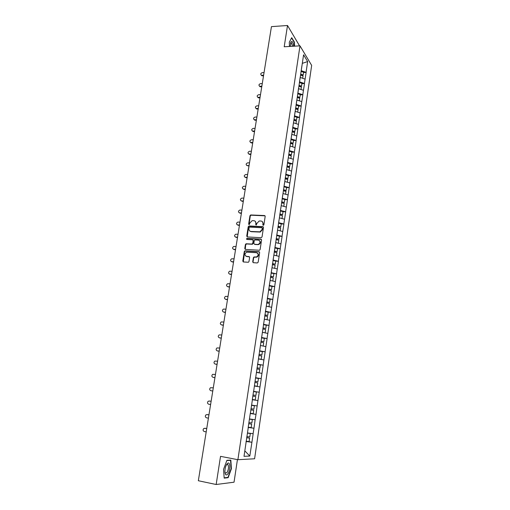 <?xml version="1.0" encoding="UTF-8"?>
<svg xmlns="http://www.w3.org/2000/svg" width="510" height="510" viewBox="0 0 510 510"><rect width="100%" height="100%" fill="white"/><g stroke="black" fill="none" stroke-linecap="round" stroke-linejoin="round"><path stroke-width="0.76" d="M263.268 225.363L263.893 224.827L265.187 216.361L264.543 215.539L250.678 214.959L249.957 215.704L248.638 224.088L249.212 224.655L249.868 223.048L252.106 220.677L253.827 220.683C255.274 220.906 255.956 221.786 255.867 223.335L255.695 224.425L256.281 224.999L256.932 223.386L259.169 221.008L260.922 221.015C262.382 221.238 263.071 222.124 262.981 223.68L262.816 224.776L263.268 225.363M227.097 464.533L227.026 463.909M252.718 261.808L253.362 262.675L257.269 262.962L258.175 262.197L259.647 252.571L258.997 251.71L244.915 250.837L244.29 251.564L242.785 261.101L243.417 261.962L248.389 262.261L248.982 261.541L249.626 257.435L248.982 256.575L246.668 256.415C244.443 255.261 244.43 253.846 246.623 252.176L256.447 252.692C258.685 253.814 258.729 255.23 256.562 256.938L253.954 256.97L253.355 257.697L252.718 261.808L253.209 262.65M220.53 456.348L216.157 484.5L198.339 480.732L271.441 26.635L287.512 25.5L284.204 46.773L299.995 45.855L237.896 459.701L220.53 456.348M261.139 237.717L262.038 236.952L263.485 227.485L262.841 226.644L249.103 225.962L248.217 226.72L246.738 236.098L247.369 236.94L261.139 237.717M261.573 239.974L260.113 249.524L259.494 250.251L245.399 249.403L244.768 248.548L245.412 244.494L246.049 243.767L251.863 244.073L252.756 243.321L253.17 240.624L252.533 239.776L246.744 239.445L246.757 238.342L260.929 239.126L261.573 239.974M299.995 45.855L311.661 65.395L254.598 458.783L237.896 459.701M246.151 441.207L251.927 442.253L253.177 433.71L247.477 432.945M251.927 442.253L249.804 456.067L244.009 456.329L248.217 427.941M250.225 413.75L248.121 427.935M250.321 413.769L252.405 399.725M253.566 391.215L252.31 399.712L257.939 400.567L257.148 405.941L251.608 405.106M253.668 391.227L255.625 377.355M255.72 377.375L303.577 54.806L307.645 61.563L306.057 72.363L301.136 70.66M303.52 72.586L306.057 72.363M306.127 72.477L304.425 83.5L299.478 81.817M301.882 83.697L304.425 83.5M304.495 83.608L302.781 94.713L297.815 93.056M300.231 94.898L302.781 94.713M302.857 94.822L301.123 106.016L296.131 104.384M298.567 106.182L301.123 106.016M301.2 106.118L299.459 117.408L294.436 115.802M296.89 117.549L299.459 117.408M299.529 117.51L297.776 128.883L292.727 127.309M295.201 129.005L297.776 128.883M297.846 128.985L296.08 140.454L291.006 138.905M293.499 140.55L296.08 140.454M296.151 140.543L294.366 152.107L289.272 150.59M291.784 152.19L294.366 152.107M294.442 152.203L292.644 163.857L287.525 162.365M290.056 163.914L292.644 163.857M292.721 163.946L290.91 175.701L285.766 174.235M288.309 175.733L290.91 175.701M290.987 175.784L289.157 187.635L283.993 186.195M286.556 187.642L289.157 187.635M289.24 187.712L287.398 199.665L282.202 198.256M284.784 199.652L287.398 199.665M287.474 199.741L285.619 211.784L280.398 210.407M282.999 211.752L285.619 211.784M285.696 211.86L283.828 224.005L278.581 222.66M281.201 223.947L283.828 224.005M283.904 224.075L282.024 236.328L276.745 235.014M279.391 236.245L282.024 236.328M282.1 236.391L280.2 248.746L274.903 247.458M277.561 248.638L280.2 248.746M280.283 248.803L278.364 261.26L273.035 260.011M275.719 261.133L278.364 261.26M278.447 261.318L276.516 273.883L271.161 272.665M271.097 273.105L276.516 273.883M276.599 273.934L274.648 286.607L269.267 285.421M271.887 286.41L274.648 286.607M274.731 286.652L272.767 299.434L267.361 298.28M269.784 299.191L272.767 299.434M272.856 299.478L270.874 312.362L265.436 311.247M267.597 312.063L270.874 312.362M270.957 312.407L268.961 325.399L263.491 324.322M265.289 325.029L268.961 325.399M269.05 325.437L267.036 338.544L261.541 337.505M262.79 338.073L267.036 338.544M267.119 338.583L265.092 351.804L259.565 350.797M259.96 351.18L265.092 351.804M265.181 351.83L263.128 365.166L257.575 364.197M257.544 364.433L263.128 365.166M263.224 365.192L261.152 378.643L255.574 377.712M255.548 377.859L261.152 378.643M261.248 378.669L259.163 392.235L253.547 391.342M253.54 391.399L259.163 392.235M259.252 392.254L257.939 400.567M250.276 413.419L256.014 414.356L257.148 405.941M256.014 414.356L255.127 419.762L249.549 418.965M248.223 427.252L253.98 428.247L255.127 419.762M253.98 428.247L253.081 433.704M248.179 427.928L248.191 427.45M253.884 428.241L248.249 427.463M255.918 414.343L250.314 413.527M259.941 386.911L254.439 386.013M255.631 377.719L255.682 377.375M261.93 373.365L256.453 372.428M257.633 364.204L257.716 363.636M263.899 359.926L258.455 358.957M259.622 350.803L259.737 350.019M265.85 346.602L260.451 345.493M261.598 337.512L261.745 336.517M267.788 333.393L262.401 332.348M263.549 324.328L263.727 323.123M269.707 320.286L264.352 319.209M265.493 311.253L265.697 309.844M271.613 307.294L266.284 306.178M267.412 298.286L267.654 296.68M273.507 294.404L270.855 293.83M269.325 285.428L269.592 283.624M275.381 281.616L270.102 280.43M271.218 272.671L271.511 270.67M277.242 268.936L271.989 267.718M273.092 260.017L273.417 257.824M279.085 256.358L273.864 255.102M274.954 247.465L275.311 245.087M280.914 243.876L275.719 242.594M276.802 235.014L277.185 232.452M282.731 231.495L277.555 230.182M278.632 222.666L279.04 219.925M284.529 219.217L279.384 217.872M280.455 210.413L280.889 207.493M286.314 207.034L281.195 205.657M282.26 198.256L282.719 195.158M288.086 194.947L282.993 193.539M284.044 186.201L284.529 182.931M289.846 182.956L284.778 181.522M285.823 174.235L286.333 170.793M291.592 171.06L286.55 169.594M287.583 162.365L288.118 158.757M293.32 159.254L288.303 157.762M289.329 150.59L289.89 146.816M295.035 147.543L290.043 146.019M291.063 138.905L291.644 134.971M296.743 135.921L291.771 134.366M292.785 127.309L293.39 123.216M298.433 124.389L293.486 122.808M294.493 115.802L295.118 111.556M300.109 112.946L295.188 111.339M296.183 104.384L296.839 99.986M296.775 100.03L301.773 101.586M297.865 93.056L298.465 88.651M303.431 90.321L298.522 88.651M299.536 81.81L300.129 77.444M305.069 79.133L300.18 77.437M301.187 70.654L301.907 65.809M307.645 61.563L302.309 63.361M299.574 45.881L287.512 25.5M216.157 484.5L234.039 482.199L237.43 459.612M246.056 442.221L246.107 441.507M251.825 442.253L246.164 441.513M249.804 456.067L244.819 450.853M252.31 399.693L258.034 400.586M294.57 46.174L294.429 42.139L291.726 37.676L289.304 42.196L289.463 46.467M226.912 460.32L223.546 469.372L224.183 478.138L228.148 477.698L231.419 468.715L230.826 460.103L226.912 460.32M263.166 225.344L263.281 223.915L262.338 221.614M255.21 221.263L256.173 223.578L256.052 224.999M265.085 215.838L250.984 215.207L250.27 215.947L248.995 224.655M263.364 226.931L249.218 226.217L248.529 226.95L247.191 236.908M262.274 228.308L261.821 227.721L249.76 227.116L249.141 227.645L248.956 228.792C248.861 230.341 249.537 231.234 250.99 231.47L259.953 231.84L262.095 229.468L262.274 228.308L262.573 228.544L262.223 227.976M249.976 231.157L250.99 231.47M262.573 228.544L262.395 229.704L260.259 232.069L251.296 231.699M253.03 240.038L253.483 240.847L253.062 243.538L252.424 244.264L246.61 243.958L245.724 244.711L245.246 249.371M261.432 239.394L247.235 238.546L246.681 239.432M257.677 244.43L258.372 244.347C260.616 242.677 260.61 241.268 258.34 240.114L254.892 239.955L254.241 240.688L253.827 243.385L254.471 244.233L258.678 244.57C260.616 243.423 260.884 242.097 259.475 240.58M257.983 244.647L254.777 244.449M257.518 253.119C258.984 254.586 258.768 255.924 256.874 257.142L254.267 257.174L253.668 257.901L253.03 262.006M245.967 256.224L246.668 256.415M249.454 256.804L246.987 256.619M259.488 251.953L245.233 251.047L244.609 251.774L243.283 261.942M227.135 477.487L228.148 477.698M264.04 72.598L262.236 72.681C260.616 73.332 260.329 74.173 261.369 75.212L261.158 75.104M300.702 74.179L303.169 74.983L303.571 72.248L301.021 71.406M300.619 74.747L302.672 75.423L303.169 74.983M300.562 75.104L303.036 75.913L302.679 78.304M262.229 75.818L263.53 75.767M261.821 75.276L263.619 75.199M262.267 83.589L260.463 83.653C258.812 84.328 258.538 85.183 259.635 86.216L259.392 86.101M299.045 85.336L301.525 86.139L301.933 83.379L299.37 82.55M298.962 85.89L301.027 86.56L301.525 86.139M298.911 86.273L301.384 87.07L301.027 89.505M260.457 86.802L261.764 86.751M260.043 86.266L261.847 86.203M260.489 94.656L258.678 94.707C256.995 95.415 256.734 96.275 257.894 97.302L257.614 97.18M297.381 96.588L299.867 97.372L300.275 94.592L297.706 93.776M297.298 97.123L299.376 97.773L299.867 97.372M297.241 97.525L299.727 98.309L299.364 100.782M258.672 97.863L259.979 97.824M258.251 97.346L260.062 97.289M258.691 105.806L256.881 105.85C255.166 106.577 254.923 107.451 256.147 108.471L255.822 108.343M295.698 107.922L298.197 108.694L298.611 105.889L296.029 105.085M295.621 108.439L297.706 109.083L298.197 108.694M295.558 108.866L298.057 109.644L297.687 112.155M256.868 109.006L258.181 108.974M256.447 108.502L258.264 108.464M256.887 117.045L255.064 117.07C253.323 117.829 253.094 118.715 254.382 119.729L254.025 119.595M294.002 119.34L296.514 120.105L296.935 117.281L294.334 116.484M293.926 119.837L296.023 120.475L296.514 120.105M293.862 120.296L296.374 121.055L295.998 123.611M255.057 120.232L256.377 120.213M254.63 119.748L256.453 119.722M255.064 128.367L253.24 128.38C251.462 129.17 251.251 130.063 252.609 131.064L252.208 130.93M292.294 130.847L294.818 131.599L295.239 128.756L292.632 127.972M292.224 131.331L294.327 131.956L294.818 131.599M292.153 131.816L294.678 132.562L294.295 135.156M253.234 131.548L254.554 131.542M252.801 131.076L254.63 131.064M293.601 46.225C293.339 43.286 292.714 41.686 291.714 41.431L291.031 41.884L290.171 46.429M292.53 46.289L291.503 42.916L290.47 43.267M289.304 42.234L291.586 37.963L294.206 42.285L294.346 46.187M227.734 474.064C230.444 470.806 230.444 461.282 227.721 463.252L227.014 463.928C225.598 466.025 224.891 468.69 224.897 471.922C225.222 475.02 226.166 475.734 227.734 474.064M224.91 472.139L225.273 473.025L226.918 472.687C228.525 469.767 228.882 467.103 227.989 464.706L226.905 464.508L226.261 465.165M226.829 460.555L230.565 460.351L231.145 468.696L227.97 477.392L224.158 477.813M227.007 463.934L227.052 464.285M229.64 460.167L230.565 460.351M253.228 139.772L251.398 139.778C249.588 140.601 249.396 141.499 250.824 142.488L250.384 142.354M290.572 142.449L293.11 143.189L293.537 140.32L290.91 139.549M290.502 142.908L292.619 143.527L293.11 143.189M290.432 143.418L292.969 144.158L292.581 146.791M251.392 142.953L252.718 142.953M250.958 142.494L252.788 142.494M251.373 151.272L249.543 151.26C247.707 152.114 247.528 153.025 249.02 153.994L248.542 153.861M288.838 154.141L291.388 154.861L291.816 151.974L289.183 151.221M288.775 154.581L290.898 155.187L291.388 154.861M288.692 155.116L291.248 155.843L290.853 158.521M249.537 154.441L250.863 154.447M249.097 154.001L250.933 154.007M249.511 162.856L247.669 162.837C245.807 163.723 245.648 164.641 247.21 165.591L246.693 165.463M249.001 166.037L247.21 165.591L249.065 165.616M287.002 165.897L289.654 166.63L290.082 163.716L287.436 162.977M287.028 166.343L289.164 166.936L289.654 166.63M286.945 166.904L289.508 167.618L289.106 170.34M247.63 174.528L245.756 174.496C243.901 175.408 243.767 176.339 245.335 177.276L244.826 177.155M285.243 177.767L287.901 178.494L288.335 175.555L285.676 174.828M285.269 178.194L287.417 178.78L287.901 178.494M285.186 178.787L287.761 179.482L287.353 182.248M245.788 177.684L247.12 177.709M245.335 177.276L247.184 177.314M245.737 186.297L243.793 186.252C241.989 187.202 241.867 188.133 243.436 189.051L242.951 188.936M283.464 189.739L286.142 190.447L286.575 187.489L283.904 186.775M283.407 190.122L285.651 190.715L286.142 190.447M283.407 190.759L285.995 191.448L285.581 194.253M243.888 189.44L245.227 189.478M243.436 189.051L245.284 189.102M243.831 198.154L241.816 198.097C240.063 199.078 239.961 200.022 241.517 200.915L241.064 200.812M281.673 201.801L284.363 202.495L284.803 199.512L282.119 198.811M281.622 202.164L284.363 202.495M281.616 202.833L284.217 203.503L283.796 206.359M241.976 201.291L243.315 201.335M241.517 200.915L243.372 200.978M241.906 210.107L239.821 210.037C238.119 211.051 238.042 212.001 239.585 212.874L239.158 212.778M279.869 213.958L282.572 214.64L283.018 211.637L280.315 210.949M279.818 214.302L282.572 214.64M279.754 214.984L282.425 215.66L281.998 218.554M240.044 213.231L241.389 213.288M239.585 212.874L241.447 212.951M239.968 222.15L237.819 222.079C236.162 223.119 236.105 224.069 237.634 224.929L237.246 224.846M278.052 226.217L280.768 226.88L281.214 223.852L278.505 223.182M278.007 226.536L280.768 226.88M277.899 227.243L280.615 227.906L280.181 230.851M238.106 225.267L239.451 225.337M237.634 224.929L239.502 225.018M238.011 234.288L235.798 234.211C234.192 235.282 234.154 236.238 235.671 237.073L235.32 237.003M276.216 238.572L278.951 239.222L279.397 236.168L276.675 235.512M276.178 238.865L278.951 239.222M251.041 231.508L250.442 231.476M276.063 239.604L278.798 240.255L278.358 243.244M236.149 237.399L237.501 237.475M235.671 237.073L237.545 237.182M236.041 246.528L233.765 246.445C232.209 247.541 232.184 248.498 233.695 249.32L233.376 249.256M274.374 251.022L277.115 251.659L277.567 248.58L274.826 247.943M274.329 251.302L277.115 251.659M252.048 244.207L252.399 244.252M274.214 252.067L276.962 252.705L276.509 255.739M234.173 249.626L235.531 249.715M233.695 249.32L235.569 249.441M234.058 258.857L231.712 258.774C230.208 259.896 230.201 260.859 231.699 261.662L231.425 261.611M272.506 263.581L275.266 264.199L275.725 261.094L272.971 260.47M272.467 263.836L275.266 264.199M246.508 256.396L246.183 256.377M272.353 264.633L275.107 265.251L274.654 268.337M232.184 261.949L233.542 262.044M231.699 261.662L233.58 261.796M232.056 271.288L229.653 271.205C228.193 272.346 228.206 273.315 229.691 274.099L229.455 274.061M270.631 276.235L273.398 276.841L273.864 273.711M270.593 276.465L273.398 276.841M270.472 277.293L273.245 277.899L272.78 281.035M230.176 274.367L231.54 274.482M229.691 274.099L231.578 274.252M230.035 283.821L227.575 283.738C226.159 284.899 226.191 285.868 227.664 286.645L227.473 286.614M268.738 288.998L271.518 289.591L271.983 286.435L269.203 285.836M268.706 289.202L271.518 289.591M268.579 290.062L271.365 290.655L270.899 293.817M228.155 286.894L229.525 287.009M227.664 286.645L229.557 286.811M228.002 296.457L225.484 296.367C224.119 297.547 224.164 298.522 225.624 299.281L225.484 299.262M266.826 301.863L269.624 302.436L270.096 299.255L267.297 298.675M266.8 302.048L269.624 302.436M268.885 306.72L266.29 306.153M266.666 302.94L269.465 303.514L268.999 306.701M226.121 299.517L227.492 299.644M225.624 299.281L227.517 299.466M225.955 309.188L223.374 309.105C222.054 310.303 222.118 311.278 223.565 312.024L223.476 312.018M264.9 314.829L267.718 315.39L268.19 312.184L265.378 311.623M264.881 314.995L267.718 315.39M266.877 319.719L264.358 319.158M264.741 315.919L267.552 316.474L267.081 319.693M224.069 312.235L225.439 312.381M223.565 312.024L225.465 312.222M223.89 322.027L221.257 321.944C219.976 323.155 220.052 324.13 221.487 324.876L221.455 324.87M262.962 327.911L265.786 328.453L266.265 325.221L263.44 324.672M262.943 328.045L265.786 328.453M264.817 332.82L262.414 332.271M262.797 329.001L265.627 329.543L265.149 332.788M221.997 325.068L223.374 325.221M221.487 324.876L223.393 325.087M221.805 334.968L219.121 334.892C217.885 336.115 217.974 337.091 219.396 337.824L219.434 337.837M261.005 341.094L263.849 341.623L264.327 338.359L261.49 337.83M260.986 341.209L263.849 341.623M260.839 342.197L263.683 342.726L263.205 345.99M219.906 337.996L221.289 338.162M219.396 337.824L221.308 338.053M219.702 348.018L216.967 347.941C215.768 349.178 215.877 350.16 217.285 350.886L217.432 350.925M259.029 354.393L261.891 354.903L262.376 351.613L259.52 351.097M259.016 354.475L261.891 354.903M258.462 358.9L261.241 359.308L258.474 358.823M258.87 355.502L261.726 356.012L261.241 359.308M217.802 351.033L219.192 351.211M217.285 350.886L219.204 351.129M217.585 361.176L214.799 361.099C213.645 362.349 213.76 363.33 215.156 364.051L215.424 364.114M257.04 367.799L259.915 368.29L260.406 364.975L257.537 364.478M257.034 367.857L259.915 368.29M256.473 372.319L259.258 372.733L256.479 372.268M256.874 368.921L259.749 369.412L259.258 372.733M215.679 364.178L217.069 364.369M215.156 364.051L217.081 364.312M215.449 374.442L212.619 374.365C211.497 375.628 211.631 376.609 213.014 377.323L213.403 377.4M255.038 381.321L257.92 381.792L258.417 378.452L255.535 377.974M255.032 381.353L257.92 381.792M254.464 385.847L257.263 386.274L254.464 385.821M254.866 382.449L257.754 382.921L257.263 386.274M213.543 377.432L214.94 377.636M213.014 377.323L214.94 377.604M213.295 387.817L210.426 387.74C209.336 389.009 209.476 389.997 210.847 390.705L212.785 391.004L210.847 390.705M255.912 395.409L253.011 394.963L255.912 395.409L256.409 392.037L253.515 391.578M252.342 399.477L255.249 399.929L255.746 396.55L252.845 396.091M209.648 401.051L211.127 401.287M209.731 401.058L208.208 401.223C207.156 402.505 207.309 403.499 208.666 404.2L210.611 404.519M250.971 408.701L253.891 409.141L254.388 405.737L251.481 405.297L254.388 405.737M250.295 413.266L253.215 413.699L253.719 410.289L250.805 409.855M250.805 409.83L253.719 410.289M209.189 400.994L211.127 401.3M207.334 414.604L208.947 414.859M207.538 414.617L205.983 414.828C204.956 416.115 205.122 417.11 206.467 417.811L208.418 418.143M248.918 422.567L251.851 422.988L252.354 419.558L249.524 419.15M249.53 419.112L252.354 419.558M248.23 427.17L251.169 427.584L251.679 424.148L248.746 423.727M248.752 423.683L251.679 424.148M206.99 414.573L208.934 414.898M205.001 428.279L206.741 428.54M205.332 428.292L203.732 428.54C202.738 429.834 202.91 430.835 204.255 431.53L206.206 431.881M246.84 436.554L249.785 436.949L250.295 433.494L247.452 433.105M247.465 433.035L250.295 433.494M246.151 441.195L249.103 441.59L249.613 438.122L246.668 437.72M246.681 437.644L249.613 438.122M204.778 428.266L206.728 428.61M245.087 248.759L244.768 248.548M249.301 256.779L248.982 256.575M243.104 261.298L242.785 261.101M244.609 251.774L244.29 251.564M245.501 251.022L245.183 250.812M246.368 243.984L246.049 243.767M247.076 238.559L246.757 238.342M245.233 251.047L244.915 250.837M261.369 75.212L261.777 75.754M259.635 86.216L260.049 86.745M257.894 97.302L258.315 97.818M256.147 108.471L256.568 108.974M254.382 119.729L254.809 120.213M252.609 131.064L253.036 131.535M290.674 42.968L291.503 42.916M290.585 43.082L291.031 41.884M226.905 464.508L227.721 463.252M226.657 464.444L227.989 464.706M250.824 142.488L251.258 142.947M249.02 153.994L249.46 154.434"/></g></svg>
